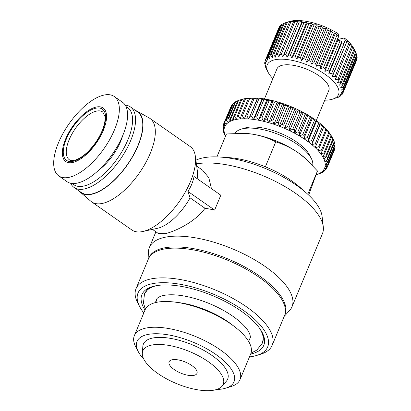 <?xml version="1.0" encoding="UTF-8"?>
<svg xmlns="http://www.w3.org/2000/svg" width="411" height="411" viewBox="0 0 411 411"><rect width="100%" height="100%" fill="white"/><g stroke="black" fill="none" stroke-linecap="round" stroke-linejoin="round"><path stroke-width="0.62" d="M303.061 190.206A59.677 23.704 -157.4 0 0 291.882 181.02A59.677 23.704 -157.4 0 0 224.329 157.428M152.466 229.389L158.435 233.561L165.52 233.633C175.661 231.131 195.009 222.084 205.007 208.264A77.227 30.676 22.6 0 1 214.629 210.083L187.873 191.387C190.843 187.087 192.903 182.135 194.064 176.514L220.82 195.21L214.629 210.083M196.699 166.085L202.664 170.252L208.814 177.727L211.454 188.67M148.088 259.716L148.428 251.881A77.227 30.676 22.6 0 1 149.378 247.484A77.227 30.676 22.6 0 1 265.398 266.672A77.227 30.676 22.6 0 1 291.974 306.837A77.227 30.676 22.6 0 1 289.524 310.613L284.201 316.372M291.974 306.837L322.43 233.674A77.227 30.676 -157.4 0 0 323.287 226.841A77.227 30.676 -157.4 0 0 295.853 193.509A77.227 30.676 -157.4 0 0 196.401 163.912M205.007 208.264L190.082 197.84A38.613 17.098 124.9 0 1 157.783 228.228A38.613 17.098 124.9 0 1 157.511 228.29L142.771 231.506A50.897 22.533 124.9 0 1 131.926 230.026L91.679 201.904A50.897 22.533 124.9 0 1 90.877 201.282L80.351 192.214A49.495 21.911 124.9 0 1 79.195 191.043M323.287 226.841L322.085 216.361A71.961 28.585 -157.4 0 0 296.516 185.299A71.961 28.585 -157.4 0 0 195.893 160.198M148.674 258.355A73.718 29.284 22.6 0 1 191.326 248.28A73.718 29.284 22.6 0 1 259.654 276.069A73.718 29.284 22.6 0 1 284.756 315.001M135.486 110.472A49.495 21.911 124.9 0 1 136.986 111.15L149.121 117.916A50.897 22.533 124.9 0 1 149.979 118.455L190.231 146.578A50.897 22.533 124.9 0 1 195.353 156.247A50.897 22.533 124.9 0 1 179.73 200.953A50.897 22.533 124.9 0 1 143.131 231.424A50.897 22.533 124.9 0 1 142.771 231.506M149.979 118.455A50.897 22.533 124.9 0 1 145.448 163.254A50.897 22.533 124.9 0 1 102.878 203.301A50.897 22.533 124.9 0 1 91.679 201.904M136.986 111.15A49.495 21.911 124.9 0 1 133.94 154.289A49.495 21.911 124.9 0 1 92.018 194.182A49.495 21.911 124.9 0 1 80.351 192.214M143.814 312.92A70.204 27.886 22.6 0 1 139.781 306.812L137.865 303.179A73.718 29.284 22.6 0 1 136.031 288.686A73.718 29.284 22.6 0 1 246.775 307.002A73.718 29.284 22.6 0 1 272.144 345.343A73.718 29.284 22.6 0 1 260.564 354.251L256.639 355.453A70.204 27.886 22.6 0 1 249.462 356.897M136.031 288.686L148.412 258.945A73.718 29.284 22.6 0 1 259.156 277.261A73.718 29.284 22.6 0 1 284.525 315.602L272.144 345.343M125.206 105.093A49.145 21.757 124.9 0 1 130.4 106.917A49.145 21.757 124.9 0 1 126.023 150.169A49.145 21.757 124.9 0 1 84.918 188.839A49.145 21.757 124.9 0 1 74.103 187.488A49.145 21.757 124.9 0 1 70.61 183.239M130.4 106.917L137.623 111.962A49.145 21.757 124.9 0 1 133.246 155.219A49.145 21.757 124.9 0 1 92.146 193.884A49.145 21.757 124.9 0 1 81.332 192.533L74.103 187.488M139.781 306.812A70.204 27.886 22.6 0 1 166.101 282.742A70.204 27.886 22.6 0 1 243.507 310.449A70.204 27.886 22.6 0 1 256.639 355.453M126.064 106.67A47.039 20.827 124.9 0 1 124.405 147.215A47.039 20.827 124.9 0 1 84.116 185.972A47.039 20.827 124.9 0 1 72.387 183.501M145.006 310.058A65.996 26.217 22.6 0 1 146.373 289.385A65.996 26.217 22.6 0 1 241.067 311.024A65.996 26.217 22.6 0 1 264.36 338.494A65.996 26.217 22.6 0 1 250.653 354.035M312.658 165.53A42.122 16.733 -157.4 0 0 311.255 158.369A42.122 16.733 -157.4 0 0 297.811 144.744A42.122 16.733 -157.4 0 0 241.144 129.182A42.122 16.733 -157.4 0 0 235.03 133.298M69.428 177.244A48.441 21.449 124.9 0 1 58.768 175.913A48.441 21.449 124.9 0 1 63.083 133.277A48.441 21.449 124.9 0 1 103.598 95.162A48.441 21.449 124.9 0 1 114.258 96.493A48.441 21.449 124.9 0 1 109.943 139.134A48.441 21.449 124.9 0 1 69.428 177.244M114.258 96.493L122.514 102.262A48.441 21.449 124.9 0 1 118.198 144.898A48.441 21.449 124.9 0 1 77.684 183.013A48.441 21.449 124.9 0 1 67.024 181.683L58.768 175.913M311.255 158.369L309.339 154.736A38.613 15.341 -157.4 0 0 297.014 142.247A38.613 15.341 -157.4 0 0 245.069 127.985L241.144 129.182M72.937 162.422A32.644 14.452 124.9 0 1 65.544 139.195A32.644 14.452 124.9 0 1 95.963 107.101A32.644 14.452 124.9 0 1 103.351 130.328A32.644 14.452 124.9 0 1 72.937 162.422M241.853 99.38A54.057 21.475 22.6 0 1 241.899 99.364A54.057 21.475 22.6 0 1 242.002 99.334A54.057 21.475 22.6 0 1 245.28 98.563A54.057 21.475 22.6 0 1 248.974 98.106A54.057 21.475 22.6 0 1 253.042 97.957A54.057 21.475 22.6 0 1 257.44 98.121A54.057 21.475 22.6 0 1 262.126 98.604A54.057 21.475 22.6 0 1 267.047 99.39A54.057 21.475 22.6 0 1 272.139 100.474A54.057 21.475 22.6 0 1 277.358 101.851A54.057 21.475 22.6 0 1 282.645 103.495A54.057 21.475 22.6 0 1 287.931 105.396A54.057 21.475 22.6 0 1 293.171 107.528A54.057 21.475 22.6 0 1 298.304 109.865A54.057 21.475 22.6 0 1 303.272 112.393A54.057 21.475 22.6 0 1 308.024 115.075A54.057 21.475 22.6 0 1 312.504 117.885A54.057 21.475 22.6 0 1 314.626 119.329A54.057 21.475 22.6 0 1 316.66 120.793L318.648 123.428L311.471 140.675L307.993 141.61A54.057 21.475 -157.4 0 0 303.837 138.702A54.057 21.475 -157.4 0 0 299.357 135.897A54.057 21.475 -157.4 0 0 294.61 133.21A54.057 21.475 -157.4 0 0 289.642 130.688A54.057 21.475 -157.4 0 0 284.51 128.345A54.057 21.475 -157.4 0 0 279.269 126.213A54.057 21.475 -157.4 0 0 273.978 124.312A54.057 21.475 -157.4 0 0 268.691 122.668A54.057 21.475 -157.4 0 0 263.477 121.296A54.057 21.475 -157.4 0 0 258.38 120.207A54.057 21.475 -157.4 0 0 253.464 119.421A54.057 21.475 -157.4 0 0 248.778 118.943A54.057 21.475 -157.4 0 0 244.375 118.774A54.057 21.475 -157.4 0 0 240.307 118.923A54.057 21.475 -157.4 0 0 236.613 119.385A54.057 21.475 -157.4 0 0 233.335 120.151A54.057 21.475 -157.4 0 0 230.509 121.219A54.057 21.475 -157.4 0 0 228.172 122.576A54.057 21.475 -157.4 0 0 226.338 124.204A54.057 21.475 -157.4 0 0 225.038 126.09A54.057 21.475 -157.4 0 0 224.278 128.206A54.057 21.475 -157.4 0 0 224.072 130.539A54.057 21.475 -157.4 0 0 224.421 133.051A54.057 21.475 -157.4 0 0 225.32 135.728A54.057 21.475 -157.4 0 0 225.521 136.18M314.456 120.382L307.274 137.628L303.837 138.702L304.114 135.538L311.297 118.286L312.504 117.885L314.456 120.382A56.163 22.312 22.6 0 1 315.103 120.829A56.163 22.312 22.6 0 1 315.74 121.276L316.66 120.793L307.993 141.61L308.558 138.528L315.74 121.276M316.295 120.526L328.805 90.471A28.082 11.154 -157.4 0 0 319.142 75.865A28.082 11.154 -157.4 0 0 276.952 68.889L264.443 98.938M191.783 365.523A15.094 5.995 22.6 0 1 196.977 373.373A15.094 5.995 22.6 0 1 174.3 369.623A15.094 5.995 22.6 0 1 169.106 361.772A15.094 5.995 22.6 0 1 191.783 365.523M324.762 100.192A38.613 15.341 -157.4 0 0 332.463 99.19A38.613 15.341 -157.4 0 0 325.24 74.437A38.613 15.341 -157.4 0 0 282.665 59.194A38.613 15.341 -157.4 0 0 268.193 72.434A38.613 15.341 -157.4 0 0 272.909 78.609M327.742 70.456A42.122 16.733 22.6 0 1 328.512 70.985A42.122 16.733 22.6 0 1 329.268 71.519L341.644 41.778A42.122 16.733 -157.4 0 0 340.123 40.715L327.742 70.456L324.885 71.365L325.091 68.724A42.122 16.733 -157.4 0 0 323.421 67.702L320.637 68.771L320.554 66.063L334.169 33.348L335.494 33.08L337.041 34.992A42.122 16.733 22.6 0 1 338.705 36.009L338.104 33.64A38.613 15.341 22.6 0 0 289.39 21.511L286.184 22.507L272.565 55.223A42.122 16.733 22.6 0 1 273.767 54.94L287.381 22.225L290.274 21.459L289.534 21.875L275.92 54.591A42.122 16.733 22.6 0 1 277.307 54.452L290.926 21.737L293.814 21.105L279.752 54.334A42.122 16.733 22.6 0 1 281.309 54.339L294.928 21.624L297.77 21.11L284.006 54.463A42.122 16.733 22.6 0 1 285.702 54.612L299.316 21.896L302.08 21.485L302.224 22.261L288.604 54.976A42.122 16.733 22.6 0 1 290.407 55.264L304.022 22.548L306.673 22.22L307.084 23.139L293.464 55.855A42.122 16.733 22.6 0 1 295.345 56.281L308.964 23.566L311.461 23.304L312.129 24.377L298.509 57.093A42.122 16.733 22.6 0 1 300.436 57.648L314.055 24.932L316.367 24.711L317.271 25.955L303.652 58.665A42.122 16.733 22.6 0 1 305.594 59.343L319.208 26.628L321.31 26.427L322.419 27.835L308.8 60.551A42.122 16.733 22.6 0 1 310.721 61.331L324.341 28.616L326.195 28.421L327.485 29.993L313.87 62.708A42.122 16.733 22.6 0 1 315.735 63.587L329.355 30.871L330.953 30.65L332.391 32.392L318.772 65.108A42.122 16.733 22.6 0 1 320.554 66.063M318.772 65.108L316.1 66.341L315.735 63.587M313.87 62.708L311.343 64.106L310.721 61.331M308.8 60.551L306.452 62.118L305.594 59.343M303.652 58.665L301.51 60.402L300.436 57.648M298.509 57.093L296.603 58.994L295.345 56.281M293.464 55.855L291.815 57.91L290.407 55.264M288.604 54.976L287.227 57.175L285.702 54.612M284.006 54.463L282.917 56.8L281.309 54.339M279.752 54.334L278.956 56.79L277.307 54.452M275.92 54.591L275.421 57.15L273.767 54.94M272.565 55.223L272.359 57.869L270.741 55.804L284.361 23.088L286.457 22.415M284.361 23.088A42.122 16.733 22.6 0 0 283.369 23.509L269.75 56.225A42.122 16.733 22.6 0 1 270.741 55.804M269.75 56.225L269.837 58.932L268.291 57.026L281.91 24.311L283.251 23.787M281.91 24.311A42.122 16.733 22.6 0 0 281.145 24.86L267.525 57.571A42.122 16.733 22.6 0 1 268.291 57.026M267.525 57.571L267.885 60.325L266.451 58.583L280.071 25.867L280.877 25.492M280.071 25.867A42.122 16.733 22.6 0 0 279.542 26.535L265.927 59.251A42.122 16.733 22.6 0 1 266.451 58.583M265.927 59.251L266.549 62.025L265.259 60.453L279.095 27.614M268.193 72.434L266.169 68.591A42.122 16.733 22.6 0 1 265.686 67.574L266.359 68.647L265.1 65.935A42.122 16.733 22.6 0 1 264.874 64.984L265.778 66.222L264.705 63.469A42.122 16.733 22.6 0 1 264.73 62.595L265.84 64.003L264.977 61.229A42.122 16.733 22.6 0 1 265.229 60.52A42.122 16.733 22.6 0 1 265.259 60.453M208.249 361.659A43.53 17.293 -157.4 0 0 165.88 344.957A43.53 17.293 -157.4 0 0 142.334 353.059A43.53 17.293 -157.4 0 0 157.834 373.486A43.53 17.293 -157.4 0 0 222.022 386.232A43.53 17.293 -157.4 0 0 208.249 361.659M222.022 386.232L226.384 381.187A45.636 18.13 -157.4 0 0 211.942 355.428A45.636 18.13 -157.4 0 0 167.524 337.914A45.636 18.13 -157.4 0 0 142.838 346.411L142.334 353.059M216.592 389.5A52.516 20.863 -157.4 0 0 225.752 388.154A52.516 20.863 -157.4 0 0 215.929 354.493A52.516 20.863 -157.4 0 0 158.03 333.768A52.516 20.863 -157.4 0 0 138.343 351.77A52.516 20.863 -157.4 0 0 143.84 359.214M225.752 388.154L231.013 386.546A57.216 22.728 -157.4 0 0 239.998 379.63A57.216 22.728 -157.4 0 0 220.311 349.869A57.216 22.728 -157.4 0 0 134.351 335.653A57.216 22.728 -157.4 0 0 135.779 346.899L138.343 351.77M239.998 379.63L250.72 353.871A57.216 22.728 -157.4 0 0 235.133 327.135A57.216 22.728 -157.4 0 0 231.033 324.109A57.216 22.728 -157.4 0 0 175.029 302.116A57.216 22.728 -157.4 0 0 145.073 309.894L134.351 335.653M235.133 327.135L232.03 324.716A50.548 20.082 -157.4 0 0 228.408 322.044A50.548 20.082 -157.4 0 0 178.934 302.614L175.029 302.116M195.353 156.247L197.398 171.197A38.613 17.098 124.9 0 1 197.188 178.698M190.082 197.84L187.873 191.387M307.788 194.264L317.467 171.002L308.676 195.097M216.9 156.889L226.44 133.965L244.74 133.344L252.647 134.191A49.145 19.523 -157.4 0 0 245.3 133.375L244.74 133.344M265.372 166.804L275.755 141.857C268.712 138.194 261.006 135.635 252.647 134.191A49.145 19.523 -157.4 0 1 298.16 152.712C291.014 147.847 283.549 144.23 275.755 141.857M317.467 171.002L305.979 158.939L298.16 152.712A49.145 19.523 -157.4 0 1 305.347 158.374L305.979 158.939M122.565 136.005A34.401 15.233 124.9 0 1 98.727 170.123M316.326 174.721A54.057 21.475 -157.4 0 0 318.797 173.761A54.057 21.475 -157.4 0 0 321.135 172.404A54.057 21.475 -157.4 0 0 322.969 170.776A54.057 21.475 -157.4 0 0 324.269 168.89A54.057 21.475 -157.4 0 0 325.029 166.774A54.057 21.475 -157.4 0 0 325.235 164.446A54.057 21.475 -157.4 0 0 324.885 161.929A54.057 21.475 -157.4 0 0 323.986 159.252A54.057 21.475 -157.4 0 0 322.548 156.452A54.057 21.475 -157.4 0 0 320.585 153.55A54.057 21.475 -157.4 0 0 318.119 150.585A54.057 21.475 -157.4 0 0 315.175 147.585A54.057 21.475 -157.4 0 0 311.79 144.58A54.057 21.475 -157.4 0 0 307.993 141.61M333.321 139.791L334.225 141.672L327.048 158.923L323.986 159.252L326.19 156.92L333.372 139.668A56.163 22.312 -157.4 0 0 333.028 139L331.883 136.817A54.057 21.475 22.6 0 0 331.215 135.635L332.925 138.805L325.748 156.052L322.548 156.452L324.5 153.966L331.682 136.719L331.215 135.635A54.057 21.475 22.6 0 0 329.252 132.732L331.076 135.82L323.899 153.072L320.585 153.55L322.275 150.924L329.458 133.673L329.252 132.732A54.057 21.475 22.6 0 0 326.786 129.763L328.697 132.758L321.515 150.01L318.119 150.585L326.786 129.763A54.057 21.475 22.6 0 0 323.842 126.763L325.81 129.65L318.628 146.902L315.175 147.585L323.842 126.763A54.057 21.475 22.6 0 0 320.457 123.762L322.445 126.526L315.268 143.778L311.79 144.58L312.637 141.59L319.82 124.343L320.457 123.762A54.057 21.475 -157.4 0 0 316.66 120.793M311.471 140.675A56.163 22.312 22.6 0 1 312.637 141.59M315.268 143.778A56.163 22.312 22.6 0 1 316.311 144.703M318.628 146.902A56.163 22.312 22.6 0 1 319.537 147.826M321.515 150.01A56.163 22.312 22.6 0 1 322.275 150.924M323.899 153.072A56.163 22.312 22.6 0 1 324.5 153.966M325.748 156.052A56.163 22.312 22.6 0 1 326.19 156.92M334.328 142.91L334.96 144.395L327.778 161.646L324.885 161.929L327.32 159.745L334.503 142.499A56.163 22.312 -157.4 0 0 334.225 141.672M327.048 158.923A56.163 22.312 22.6 0 1 327.32 159.745M334.749 145.931L335.119 146.943L327.937 164.195L325.235 164.446L327.886 162.422L335.068 145.17A56.163 22.312 -157.4 0 0 334.96 144.395M327.778 161.646A56.163 22.312 22.6 0 1 327.886 162.422M334.564 148.833L334.703 149.291L327.521 166.542L325.029 166.774L327.875 164.914L335.052 147.662A56.163 22.312 -157.4 0 0 335.119 146.943M327.937 164.195A56.163 22.312 22.6 0 1 327.875 164.914M327.099 167.303L326.534 168.659L324.269 168.89L327.29 167.195L334.467 149.943A56.163 22.312 -157.4 0 0 334.703 149.291M327.521 166.542A56.163 22.312 22.6 0 1 327.29 167.195M325.363 169.62L324.983 170.524L322.969 170.776L326.134 169.24A56.163 22.312 22.6 0 0 326.534 168.659M323.118 171.582L322.892 172.122L321.135 172.404L324.423 171.027A56.163 22.312 22.6 0 0 324.983 170.524M320.38 173.195L322.173 172.538A56.163 22.312 22.6 0 0 322.892 172.122M315.972 174.829L319.414 173.755A56.163 22.312 22.6 0 0 320.282 173.427M238.56 100.407L242.002 99.334L240.795 99.734L233.612 116.986L233.335 120.151L231.383 117.659L238.56 100.407A56.163 22.312 -157.4 0 0 237.692 100.736L230.509 117.988L230.509 121.219L228.619 118.871L235.801 101.625A56.163 22.312 -157.4 0 0 235.077 102.041L227.9 119.293L228.172 122.576L226.374 120.382L233.551 103.135A56.163 22.312 -157.4 0 0 232.986 103.639L225.809 120.885L226.338 124.204L224.658 122.175L231.84 104.923A56.163 22.312 -157.4 0 0 231.439 105.504L224.257 122.755L225.038 126.09L223.507 124.22A56.163 22.312 22.6 0 0 223.271 124.872L224.278 128.206L222.916 126.501A56.163 22.312 22.6 0 0 222.854 127.22L224.072 130.539L222.906 128.992A56.163 22.312 22.6 0 0 223.014 129.768L224.421 133.051L223.471 131.664A56.163 22.312 22.6 0 0 223.748 132.491L224.653 134.371M225.043 135.358A56.163 22.312 22.6 0 1 224.94 135.168A56.163 22.312 22.6 0 1 224.601 134.495M224.257 122.755A56.163 22.312 22.6 0 1 224.658 122.175M225.809 120.885A56.163 22.312 22.6 0 1 226.374 120.382M227.9 119.293A56.163 22.312 22.6 0 1 228.619 118.871M230.509 117.988A56.163 22.312 22.6 0 1 231.383 117.659M241.802 99.498L245.28 98.563L244.355 99.051L237.173 116.298L236.613 119.385L234.624 116.75L241.802 99.498A56.163 22.312 -157.4 0 0 240.795 99.734M233.612 116.986A56.163 22.312 22.6 0 1 234.624 116.75M245.495 98.907L248.974 98.106L248.336 98.686L241.154 115.933L240.307 118.923L238.313 116.154L245.495 98.907A56.163 22.312 -157.4 0 0 244.355 99.051M237.173 116.298A56.163 22.312 22.6 0 1 238.313 116.154M249.59 98.64L253.042 97.957L244.375 118.774L242.408 115.887L249.59 98.64A56.163 22.312 -157.4 0 0 248.336 98.686M241.154 115.933A56.163 22.312 22.6 0 1 242.408 115.887M254.049 98.697L257.44 98.121L257.373 98.933L248.778 118.943L246.867 115.948L254.049 98.697A56.163 22.312 -157.4 0 0 252.688 98.645M245.511 115.897A56.163 22.312 22.6 0 1 246.867 115.948M258.817 99.082L262.126 98.604L262.331 99.544L255.149 116.796L253.464 119.421L251.635 116.334L258.817 99.082A56.163 22.312 -157.4 0 0 257.373 98.933M250.191 116.185A56.163 22.312 22.6 0 1 251.635 116.334M263.847 99.786L267.047 99.39L267.51 100.474L260.333 117.721L258.38 120.207L256.67 117.037L263.847 99.786A56.163 22.312 -157.4 0 0 262.331 99.544M255.149 116.796A56.163 22.312 22.6 0 1 256.67 117.037M269.082 100.808L272.139 100.474L272.858 101.707L265.676 118.959L263.477 121.296L261.905 118.06L269.082 100.808A56.163 22.312 -157.4 0 0 267.51 100.474M260.333 117.721A56.163 22.312 22.6 0 1 261.905 118.06M274.466 102.134L277.358 101.851L278.309 103.238L271.132 120.485L268.691 122.668L267.284 119.38L274.466 102.134A56.163 22.312 -157.4 0 0 272.858 101.707M265.676 118.959A56.163 22.312 22.6 0 1 267.284 119.38M279.937 103.742L282.645 103.495L283.811 105.041L276.629 122.288L273.978 124.312L272.76 120.993L279.937 103.742A56.163 22.312 -157.4 0 0 278.309 103.238M271.132 120.485A56.163 22.312 22.6 0 1 272.76 120.993M285.44 105.627L287.931 105.396L289.293 107.101L282.116 124.353L279.269 126.213L278.257 122.874L285.44 105.627A56.163 22.312 -157.4 0 0 283.811 105.041M276.629 122.288A56.163 22.312 22.6 0 1 278.257 122.874M290.911 107.759L293.171 107.528L294.708 109.398L287.525 126.645L284.51 128.345L283.729 125.011L290.911 107.759A56.163 22.312 -157.4 0 0 289.293 107.101M282.116 124.353A56.163 22.312 22.6 0 1 283.729 125.011M296.29 110.117L298.304 109.865L299.984 111.9L292.807 129.152L289.642 130.688L289.108 127.369L296.29 110.117A56.163 22.312 -157.4 0 0 294.708 109.398M287.525 126.645A56.163 22.312 22.6 0 1 289.108 127.369M301.515 112.681L303.272 112.393L305.075 114.587L297.893 131.833L294.61 133.21L294.338 129.927L301.515 112.681A56.163 22.312 -157.4 0 0 299.984 111.9M292.807 129.152A56.163 22.312 22.6 0 1 294.338 129.927M306.539 115.414L308.024 115.075L309.915 117.423L302.732 134.669L299.357 135.897L299.357 132.661L306.539 115.414A56.163 22.312 -157.4 0 0 305.075 114.587M297.893 131.833A56.163 22.312 22.6 0 1 299.357 132.661M302.732 134.669A56.163 22.312 22.6 0 1 304.114 135.538M307.274 137.628A56.163 22.312 22.6 0 1 308.558 138.528M318.648 123.428A56.163 22.312 22.6 0 1 319.82 124.343M320.457 123.762L311.79 144.58M311.297 118.286A56.163 22.312 -157.4 0 0 309.915 117.423M235.801 101.625L237.594 100.967M233.551 103.135L234.856 102.58M231.84 104.923L232.611 104.543M223.507 124.22L230.874 106.86M331.682 136.719A56.163 22.312 -157.4 0 0 331.076 135.82M329.458 133.673A56.163 22.312 -157.4 0 0 328.697 132.758M326.714 130.575A56.163 22.312 -157.4 0 0 325.81 129.65M323.493 127.451A56.163 22.312 -157.4 0 0 322.445 126.526M303.837 138.702L312.504 117.885M335.669 98.193L337.493 97.613A42.122 16.733 22.6 0 0 338.484 97.191L337.159 97.458L339.943 96.39A42.122 16.733 22.6 0 0 340.709 95.84L339.111 96.061L341.782 94.833A42.122 16.733 22.6 0 0 342.312 94.165L340.452 94.36L342.98 92.963A42.122 16.733 22.6 0 0 343.005 92.896L356.625 60.181A42.122 16.733 22.6 0 1 356.594 60.247M332.463 99.19L334.636 98.522M356.738 59.03L356.871 59.472L343.257 92.187A42.122 16.733 22.6 0 1 343.005 92.896M343.257 92.187L341.156 92.383L343.509 90.816L357.123 58.105A42.122 16.733 22.6 0 0 357.149 57.232L343.529 89.947A42.122 16.733 22.6 0 1 343.509 90.816M343.529 89.947L341.222 90.163L343.365 88.432L356.979 55.716A42.122 16.733 22.6 0 0 356.753 54.766L343.134 87.476A42.122 16.733 22.6 0 1 343.365 88.432M343.134 87.476L340.637 87.738L342.548 85.842L356.162 53.127A42.122 16.733 22.6 0 0 355.685 52.11L342.07 84.825A42.122 16.733 22.6 0 1 342.548 85.842M342.07 84.825L339.419 85.154L341.073 83.099L354.693 50.383L354.277 49.464L355.685 52.11M340.354 82.036L337.59 82.447L338.967 80.243L352.587 47.527L352.443 46.756L353.974 49.32L340.354 82.036A42.122 16.733 22.6 0 1 341.073 83.099M338.017 79.153L335.171 79.667L350.028 43.977L351.636 46.438L338.017 79.153A42.122 16.733 22.6 0 1 338.967 80.243M335.104 76.23L332.216 76.862L333.013 74.406L347.069 41.172L348.723 43.515L335.104 76.23A42.122 16.733 22.6 0 1 336.265 77.33M355.325 51.426L353.66 48.267A38.613 15.341 -157.4 0 0 344.295 37.966L345.276 40.597L331.656 73.312A42.122 16.733 22.6 0 1 333.013 74.406M331.656 73.312L328.764 74.078L329.268 71.519M323.842 126.763L315.175 147.585M325.091 68.724L338.705 36.009M337.041 34.992L323.421 67.702M299.357 135.897L308.024 115.075M340.123 40.715L337.883 40.139L324.885 71.365M337.883 40.139L337.529 39.143L338.854 35.957M320.637 68.771L335.494 33.08M332.391 32.392A42.122 16.733 22.6 0 1 334.169 33.348M294.61 133.21L303.272 112.393M345.045 40.283L343.719 43.468L341.767 42.852L328.764 74.078M341.767 42.852L341.644 41.778M316.1 66.341L330.953 30.65M345.276 40.597A42.122 16.733 22.6 0 1 346.632 41.691M327.485 29.993A42.122 16.733 22.6 0 1 329.355 30.871M289.642 130.688L298.304 109.865M347.069 41.172L332.216 76.862M311.343 64.106L326.195 28.421M348.723 43.515A42.122 16.733 22.6 0 1 349.884 44.614M322.419 27.835A42.122 16.733 22.6 0 1 324.341 28.616M284.51 128.345L293.171 107.528M306.452 62.118L321.31 26.427M351.636 46.438A42.122 16.733 22.6 0 1 352.587 47.527M317.271 25.955A42.122 16.733 22.6 0 1 319.208 26.628M279.269 126.213L287.931 105.396M301.51 60.402L316.367 24.711M353.974 49.32A42.122 16.733 22.6 0 1 354.693 50.383M312.129 24.377A42.122 16.733 22.6 0 1 314.055 24.932M273.978 124.312L282.645 103.495M296.603 58.994L311.461 23.304M307.084 23.139A42.122 16.733 22.6 0 1 308.964 23.566M268.691 122.668L277.358 101.851M291.815 57.91L306.673 22.22M356.085 53.312L356.753 54.766M302.224 22.261A42.122 16.733 22.6 0 1 304.022 22.548M263.477 121.296L272.139 100.474M287.227 57.175L302.08 21.485M356.763 56.23L357.149 57.232M325.158 166.763L324.269 168.89M297.626 21.752A42.122 16.733 22.6 0 1 299.316 21.896M258.38 120.207L267.047 99.39M282.917 56.8L297.77 21.11M356.871 59.472A42.122 16.733 22.6 0 1 356.625 60.181M293.372 21.624A42.122 16.733 22.6 0 1 294.928 21.624M253.464 119.421L262.126 98.604M342.759 93.086L342.312 94.165M289.534 21.875A42.122 16.733 22.6 0 1 290.926 21.737M248.778 118.943L257.44 98.121M340.971 95.208L340.709 95.84M286.184 22.507A42.122 16.733 22.6 0 1 287.381 22.225M338.602 96.909L338.484 97.191M264.73 62.595L265.116 61.671M264.874 64.984L265.085 64.47M222.916 126.501L223.404 125.329M222.906 128.992L223.219 128.232M223.471 131.664L223.641 131.253M337.662 39.523L344.295 37.966M156.231 301.294L156.642 299.485A50.548 20.082 22.6 0 1 156.802 299.074L155.322 302.624M156.802 299.074C156.822 298.386 158.04 297.477 160.46 296.362C162.72 295.452 165.91 294.928 170.036 294.79C176.247 294.641 183.465 295.596 191.69 297.656C206.882 301.659 220.584 307.839 232.785 316.198C243.718 323.925 248.254 330.28 249.467 333.372C250.391 335.905 250.618 337.421 250.135 337.924L248.655 341.479M96.272 111.16A29.135 12.9 -55.1 0 0 71.904 134.084A29.135 12.9 -55.1 0 0 69.31 159.725C69.901 160.501 71.627 160.68 74.499 160.264C79.729 158.959 85.611 154.212 88.719 150.883C94.813 144.564 99.421 137.531 102.55 129.784C104.687 124.127 105.468 119.586 104.903 116.159L102.683 111.962A29.135 12.9 -55.1 0 0 96.272 111.16M73.43 161.23A31.241 13.83 124.9 0 1 66.356 139.005A31.241 13.83 124.9 0 1 95.465 108.293A31.241 13.83 124.9 0 1 102.539 130.518A31.241 13.83 124.9 0 1 73.43 161.23M259.516 328.189A63.89 25.379 22.6 0 1 262.449 343.051L256.829 350.09L250.967 353.203M148.746 288.019L144.487 293.947A63.89 25.379 22.6 0 1 157.1 285.558M149.378 247.484L155.913 231.794M225.5 136.226L224.94 135.168M265.229 60.52L278.848 27.804M263.657 335.849L262.449 343.051M144.487 293.947L143.454 302.897L145.371 309.252"/></g></svg>
